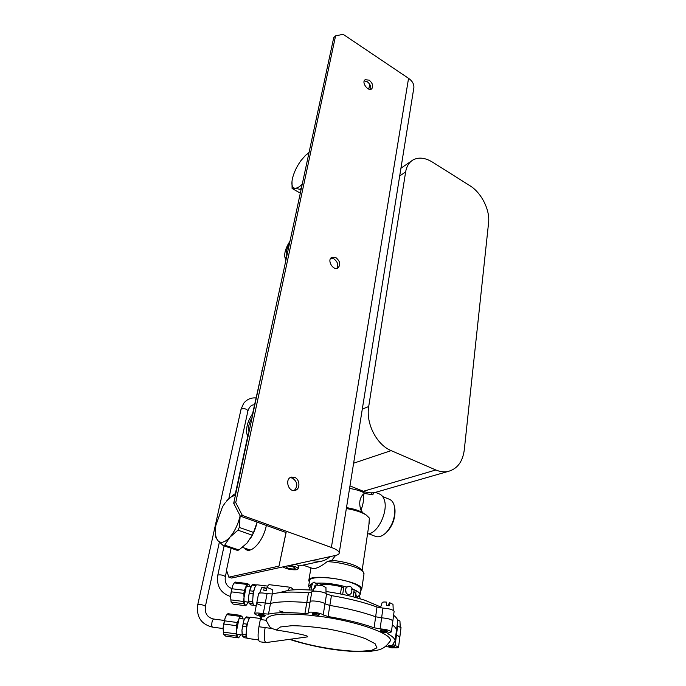 <?xml version="1.0" encoding="UTF-8"?>
<svg xmlns="http://www.w3.org/2000/svg" width="686" height="686" viewBox="0 0 686 686"><rect width="100%" height="100%" fill="white"/><g stroke="black" fill="none" stroke-linecap="round" stroke-linejoin="round"><path stroke-width="1.03" d="M369.728 84.301L368.785 89.111L369.711 84.275M240.272 516.095L242.347 515.443L235.744 502.581L335.574 35.886L333.73 37.593L233.694 503.267L240.272 516.095L286.105 532.533L278.979 566.139L286.019 532.499M336.912 268.337C338.618 264.796 337.589 261.623 333.816 258.811L330.746 258.262M370.612 89.334C371.255 86.547 370.14 84.009 367.276 81.737L364.232 80.914M294.268 490.499C298.161 485.988 297.527 481.838 292.39 478.056L290.101 477.705M278.979 566.139L228.841 577.175L226.5 570.143L231.131 548.251M266.348 525.442C263.175 541.983 249.704 555.814 244.662 548.148M335.574 35.886L343.12 34.3L408.556 78.333C412.269 80.957 414.044 84.009 413.89 87.491L339.236 552.873C339.253 554.031 338.044 554.888 335.617 555.428L231.611 578.058L228.841 577.175M247.414 549.092L248.564 550.223M235.744 502.581L233.694 503.267M339.236 552.873C339.004 551.115 336.389 549.315 331.381 547.454L242.347 515.443M294.517 477.319C300.125 479.188 300.485 489.538 294.937 490.404C288.009 492.248 284.527 478.356 291.567 477.079L294.517 477.319M369.188 80.159C372.807 83.4 373.621 86.325 371.623 88.948C367.988 91.77 361.196 82.14 365.132 79.73L369.188 80.159M335.831 257.559C340.29 261.332 340.933 264.83 337.761 268.063C332.744 270.833 326.639 259.591 331.913 257.293L335.831 257.559M413.89 87.491L413.692 88.691M405.632 171.937C406.601 166.269 409.088 162.256 413.092 159.898C418.743 156.974 425.174 157.703 432.394 162.076L469.893 185.692C481.409 192.689 490.164 210.079 488.586 222.761L464.276 449.956C462.664 461.858 457.219 469.035 447.949 471.488C444.039 472.26 440 471.754 435.833 469.979L391.149 450.616C376.597 444.76 365.681 423.339 368.708 406.532L405.632 171.937L399.698 175.95M349.98 485.911L363.366 491.279C367.353 492.848 371.246 493.251 375.053 492.488L377.712 491.716M264.693 616.491C261.743 615.299 259.762 615.05 258.742 615.745C261.683 616.937 263.664 617.186 264.693 616.491M272.222 589.574L267.068 587.396L266.314 590.457L263.664 590.14L264.419 587.087L266.562 589.437M264.419 587.087L261.726 587.636L259.651 593.064M316.769 614.93C312.181 614.296 311.427 614.605 314.522 615.848C319.101 616.491 319.848 616.182 316.769 614.93M325.953 587.533L322.394 585.647L315.946 585.072L314.805 588.279L313.819 588.76L314.96 585.552L315.706 585.75M394.296 647.601C391.8 646.538 389.828 646.289 388.379 646.847C390.866 647.901 392.838 648.159 394.296 647.601M399.955 621.096L397.468 619.732M386.878 632.543C385.18 631.403 383.062 631.034 380.541 631.437C382.248 632.569 384.357 632.938 386.878 632.543M392.984 604.357L389.502 602.608L389.125 605.807L386.304 605.309L386.698 602.119C383.894 601.854 382.368 602.042 382.111 602.668L380.43 607.873M388.276 605.627L388.387 604.88L389.228 604.966M388.387 604.88L389.502 602.608M254.695 613.55L256.727 603.097C257.344 602.128 260.2 602.111 265.276 603.063C260.2 602.111 257.344 602.128 256.727 603.097C256.89 603.791 258.33 604.512 261.049 605.284M258.733 615.736C256.17 614.999 254.815 614.313 254.669 613.687C255.278 612.752 258.142 612.769 263.244 613.721L268.5 614.107L270.516 603.423L265.276 603.063L270.516 603.423C278.379 601.511 290.478 601.21 306.805 602.531L310.038 602.214L306.805 602.531C290.478 601.21 278.379 601.511 270.516 603.423L272.291 593.973L267.077 593.639C262.018 592.687 259.171 592.721 258.545 593.742L256.753 602.96M308.246 612.778L310.098 601.854C309.566 599.856 322.986 601.605 324.984 603.809C322.986 601.605 309.566 599.856 310.098 601.854L310.115 601.939M268.5 614.107C276.381 612.341 288.514 612.161 304.91 613.558C307.036 613.721 308.151 613.558 308.237 613.078L308.211 612.941C307.662 611.012 321.151 612.804 323.175 614.93L328.062 616.525L329.846 605.429L324.984 603.809L329.846 605.429C347.528 608.379 362.791 612.161 375.645 616.765L381.622 617.837L375.645 616.765C362.791 612.161 347.528 608.379 329.846 605.429L331.424 595.62L326.587 593.973C324.615 591.709 311.247 589.994 311.77 592.061L310.132 601.691M328.062 616.525C345.83 619.501 361.179 623.257 374.11 627.776L380.121 628.856L381.622 617.837C387.744 618.318 391.483 619.347 392.846 620.924L392.846 620.924C391.483 619.347 387.744 618.318 381.622 617.837L382.951 608.096L377 607.033C364.215 602.351 349.028 598.544 331.424 595.62M392.341 624.835C394.947 626.764 396.328 628.522 396.482 630.117L396.319 631.429L396.482 630.117C396.328 628.522 394.947 626.764 392.341 624.835M380.121 628.856C386.261 629.362 390.025 630.383 391.406 631.909L387.401 633.264L387.933 633.778C392.495 636.376 394.887 638.7 395.119 640.75L392.804 644.334L398.557 647.147L399.878 636.771L395.873 634.876L399.861 636.9M260.877 616.568L258.931 626.755C257.593 635.219 257.859 640.218 259.72 641.762L259.874 641.787M258.931 626.755L272.025 628.496L276.304 630.022C298.89 633.547 309.292 635.836 307.517 636.874L265.876 642.602C264.05 641.058 263.801 636.051 265.122 627.579L272.025 628.522L269.812 626.927L266.057 620.264C266.863 614.124 282.701 612.564 313.579 615.574M261.889 617.168L261.349 619.647L266.057 620.264M318.493 616.191C356.814 621.062 393.438 634.164 390.223 640.938L389.468 642.259M260.509 618.506L250.99 617.263C247.903 615.899 244.379 636.128 247.363 638.246L247.886 638.477M388.422 646.907L385.403 646.589M398.557 647.147C398.472 647.738 397.04 647.953 394.261 647.79M261.855 617.34L261.357 616.68M382.205 631.171C374.788 628.402 393.215 631.326 385.369 631.677M260.44 615.316C252.971 612.401 271.227 615.779 263.201 615.831M390.377 646.529C382.188 643.811 400.976 646.787 392.435 646.855M314.008 614.527C306.899 611.629 325.113 614.793 317.472 615.128M339.707 586.333L334.785 585.381M343.026 587.259L341.559 586.822M311.701 592.43L308.477 592.781C292.21 591.538 280.145 591.932 272.291 593.973M394.098 611.38L394.124 611.217C392.769 609.588 389.048 608.551 382.951 608.096M397.52 622.082L397.7 620.719C397.554 619.064 396.182 617.254 393.593 615.273M401.027 627.733L397.065 625.658M279.828 612.752C285.702 613.113 285.53 612.504 279.313 610.926M290.47 587.285L269.461 584.704C268.458 584.583 267.429 586.093 266.374 589.231M293.925 589.857L290.607 587.302C289.861 587.173 289.072 588.211 288.223 590.406M267.703 586.11L257.25 584.824C253.957 583.494 250.81 605.301 254.274 605.558L254.412 605.575M253.563 592.129L253.571 590.843M248.992 603.105L248.486 597.197L250.347 587.868L251.316 585.955M252.191 585.124L252.971 585.218M253.005 585.227L252.662 584.395L256.538 585.012M253.871 605.326L250.802 604.932L248.984 603.003L252.637 603.466L252.371 601.596L248.709 601.133L248.984 603.003M253.134 603.791L252.637 603.466M252.997 595.568L253.314 591.221L249.653 590.766L248.486 597.197L248.709 601.133M252.371 601.596L252.74 600.036M249.138 593.373L252.8 593.827M255.406 586.479L255.526 585.535L251.891 585.089L249.653 590.766M253.314 591.221L254.06 590.071M247.192 624.526L247.209 623.54M242.432 635.965L241.935 630.177L243.847 620.556L244.953 618.369M245.631 617.657L246.814 617.812L246.24 616.851L250.193 617.494M247.269 638.143L244.336 637.74L242.441 636.016L246.145 636.514L245.871 634.661L242.158 634.164L242.441 636.016M246.651 636.805L246.145 636.514M246.506 628.548L246.831 624.114L243.127 623.617L241.935 630.177L242.158 634.164M245.871 634.661L246.24 633.109M242.587 626.301L246.3 626.79M248.984 619.141L249.121 618.112L245.442 617.632L243.847 620.556L243.127 623.617M246.831 624.114L247.595 622.897M284.922 257.31L285.822 260.637M286.182 258.965L284.741 256.538C284.433 252.062 286.182 246.951 289.998 241.198M286.791 256.135C285.479 253.537 286.354 249.49 289.398 243.976M352.21 588.854L351.609 588.957C352.347 592.027 351.524 593.913 349.148 594.608C346.627 594.316 345.41 592.575 345.487 589.403L346.499 587.225L348.891 586.247C350.46 586.221 351.566 587.087 352.21 588.854C357.32 590.895 359.961 592.781 360.15 594.513L357.706 596.829M346.087 592.721L345.572 588.965M343.806 587.13L341.405 587.773M342.674 594.376L343.926 586.358L346.499 587.225M351.609 588.957L354.156 589.823L353.101 596.794M312.413 590.106C311.11 588.974 311.101 587.01 312.362 584.198L311.547 583.923L314.025 581.994L315.972 583.529L316.109 585.047M309.892 588.477L308.589 586.367L309.523 580.931C308.194 575.477 337.846 576.96 353.05 583.306C358.143 585.364 360.776 587.276 360.956 589.034L360.87 589.617M357.8 591.632L354.936 592.198M308.589 586.367L311.547 583.923M315.157 583.254C324.547 582.56 335.188 583.855 347.099 587.122M309.643 589.926L310.569 584.523L312.362 584.198M315.972 583.529L317.79 583.194L317.489 584.969M353.916 591.418L355.923 594.385M357.535 597.986L357.74 596.588L355.691 595.902M317.79 583.194L321.022 584.275L320.851 585.312M340.445 593.922L341.568 586.77C334.133 585.012 327.282 584.18 321.022 584.275M360.244 598.775L359.421 595.937M355.965 594.599L356.274 596.1M249.996 549.966L242.432 547.385M249.044 431.846C247.835 427.961 248.881 423.099 252.174 417.26M247.037 434.41L247.938 436.991M248.126 436.107L246.746 433.415C246 426.906 248.109 420.124 253.074 413.075M382.677 496.587L389.331 499.262C392.418 500.54 394.244 503.687 394.793 508.712C395.119 517.827 392.221 525.81 386.089 532.653C382.411 536.195 378.964 537.464 375.748 536.469L375.439 536.349M385.103 533.571L386.964 531.95C392.624 525.639 395.299 518.273 394.999 509.861L394.699 507.837M367.533 533.991L368.862 533.785C378.783 532.147 388.568 510.041 384.109 499.382C383.08 496.595 381.51 494.786 379.392 493.963L375.482 492.394M287.245 565.959C291.499 566.173 294.157 566.962 295.237 568.3C294.303 569.26 291.739 569.183 287.571 568.059L285.513 566.336M360.982 510.204C358.718 503.387 359.55 497.967 363.477 493.963C364.069 498.936 363.246 504.356 360.982 510.204L362.757 512.725C358.744 510.41 353.324 508.712 346.499 507.631M298.77 565.993L301.686 565.393M330 556.655C327.119 559.339 323.801 560.942 320.045 561.465L311.804 560.616M298.83 565.658L295.332 564.201M363.477 493.963L365.664 493.628C361.702 491.236 356.334 489.512 349.568 488.449M373.664 492.72L372.798 494.846L371.237 492.865M249.344 550.181L249.215 549.7M335.574 555.446L331.861 560.265L327.145 561.645C320.808 566.662 316.023 568.951 312.782 568.488L312.567 568.42M368.914 524.679L369.351 518.059L366.393 515.143C361.728 512.176 355.039 509.981 346.344 508.566M361.548 569.74L361.308 569.423C356.317 565.024 346.507 561.963 331.861 560.265M362.757 512.725L366.393 515.143M372.798 494.846L365.664 493.628M289.955 565.367C294.963 566.302 297.733 567.442 298.273 568.805L296.909 569.714C291.576 570.1 286.885 569.166 282.838 566.919M309.309 582.182L308.803 580.347C309.266 572.433 362.937 581.325 361.745 589.154L360.69 590.869M327.145 561.645C341.422 562.143 359.927 567.476 363.237 571.935L363.932 574.285M301.017 189.902L299.988 189.319L301.36 188.29M309.06 152.446L307.705 153.527M291.996 181.233L292.09 188.487L300.322 193.118M309 152.746L305.502 155.362L300.888 160.678C296.704 166.569 293.891 172.546 292.442 178.6L292.279 179.398C291.336 184.8 292.193 187.75 294.86 188.256L292.09 188.487M299.988 189.319L294.86 188.256C296.841 188.41 299.302 187.055 302.243 184.2M215.404 529.875L215.473 536.735L217.874 540.619C220.892 543.672 224.888 542.54 229.853 537.224L224.716 545.173L238.925 549.992L237.416 550.386L223.224 545.584L224.716 545.173M253.537 532.439L252.242 535.183L237.982 530.184L239.285 527.423L253.537 532.439L257.139 522.14C255.749 528.143 253.511 533.614 250.407 538.553M225.282 502.624L222.461 506.885L215.893 525.227C214.804 532.43 215.464 537.558 217.874 540.619L223.224 545.584M238.925 549.992L246.977 543.123L252.242 535.183M237.982 530.184L229.853 537.224C234.612 531.59 238.042 524.464 240.151 515.846M240.16 515.872L239.285 527.423M235.761 493.646L234.312 494.16L226.5 501.106C229.656 497.479 232.597 495.669 235.332 495.678M247.063 604.092L246.411 604.812M233.103 604.1L245.631 605.712L243.71 603.714L231.096 602.094L233.103 604.1M246.574 604.829L245.631 605.712M230.745 599.856L243.384 601.476L244.036 597.506L243.822 593.424L231.182 591.829L230.53 595.791L231.096 602.094M243.71 603.714L243.384 601.476L248.735 602.188M231.825 588.734L244.456 590.312L246.814 584.429L234.26 582.877L232.614 585.741L231.182 591.829M243.822 593.424L244.456 590.312M246.814 584.429L247.749 583.606L249.601 585.604M234.26 582.877L235.238 582.062L247.749 583.606M231.071 601.991L230.53 595.791L232.614 585.741L233.566 583.915M249.875 586.556L249.121 584.729C248.212 583.846 247.192 584.738 246.068 587.413L244.036 597.506C243.873 601.27 244.225 603.689 245.108 604.769C246.017 605.558 247.011 604.675 248.092 602.102M239.8 636.274L239.303 636.848M225.737 636.136L238.436 637.86L236.43 636.076L223.645 634.344L225.737 636.136M239.414 636.865L238.436 637.86M223.276 632.132L236.078 633.855L236.747 629.842L236.524 625.701L223.705 623.994L223.053 628.007L223.645 634.344M236.43 636.076L236.078 633.855M224.373 620.804L237.167 622.494L238.839 619.441L239.611 616.294L226.895 614.63L225.205 617.649L223.705 623.994M236.524 625.701L237.167 622.494M239.611 616.294L240.589 615.359L242.552 617.314M226.895 614.63L227.906 613.704L240.589 615.359M240.134 616.971L239.534 616.894M223.55 633.984L223.053 628.007L225.205 617.649L226.286 615.539M242.947 618.909L242.004 616.38C241.06 615.599 239.997 616.62 238.839 619.441L236.747 629.842C236.576 633.65 236.953 636.051 237.879 637.028C238.702 637.671 239.628 636.917 240.649 634.764M331.381 547.454L408.556 78.333M363.366 491.279L435.833 469.979M353.624 463.196L391.149 450.616M362.302 409.113L368.708 406.532M276.304 630.022L280.471 626.97L292.013 625.683C303.015 625.838 315.577 627.021 329.7 629.259C343.669 631.995 355.622 635.133 365.552 638.692L375.096 643.708L376.957 647.833L371.246 650.491L359.155 651.357C338.635 651.048 309 645.835 290.367 639.249M387.933 633.778L388.062 632.826M377 607.033L374.11 627.776M389.631 645.294L389.494 646.298M395.119 645.466L397.64 625.829M267.077 593.639L263.244 613.721M259.205 614.879L259.359 614.073M308.477 592.781L304.91 613.558M326.587 593.973L323.175 614.93M386.107 631.695L386.252 630.64M230.496 596.528C220.6 593.073 216.364 585.955 217.796 575.185L217.874 575.022C220.823 574.602 223.319 575.125 225.368 576.6C224.519 582.423 226.62 586.401 231.688 588.528M252.594 413.701L262.206 370.577M212.428 627.115L211.811 626.189C211.631 622.459 212.257 620.075 213.689 619.046L224.271 620.444M223.027 628.539L212.368 627.107C201.118 624.269 196.247 616.825 197.739 604.786L197.808 604.658C200.749 604.349 203.288 604.872 205.414 606.235C204.531 613.258 207.283 617.529 213.689 619.046M197.757 604.718L241.069 409.122C243.907 408.153 246.197 408.685 247.963 410.725L247.938 410.845M331.381 257.627L331.913 257.293M290.684 477.379L291.567 477.079M400.941 168.224L411.317 161.116M375.053 492.488L447.949 471.488M272.222 589.463L272.162 593.999M313.819 588.76L312.919 591.289M325.953 587.413L326.022 593.553M399.947 621.002L400.212 626.798M392.984 604.237L393.241 610.317M289.586 639.361C301.926 643.614 321.331 647.824 333.396 649.488C348.737 651.529 361.145 652.129 370.62 651.306C378.32 649.951 383.766 650.311 390.223 640.938M259.72 641.762L265.876 642.602M247.757 638.46L258.528 639.927M261.512 617.923L261.709 616.92M394.124 611.217L391.406 631.909M262.206 615.582L262.438 614.373M395.119 640.75L397.7 620.719M380.713 606.99L364.738 600.199L353.299 596.846C347.528 595.311 335.977 592.91 326.004 591.521M313.322 590.174C301.548 589.471 293.214 589.548 288.317 590.397L278.602 592.79M254.274 605.558L256.195 605.807M399.878 636.771L401.036 627.596M246.488 586.136L250.879 586.676M236.104 634.156L242.158 634.97M239.182 618.42L244.499 619.115M345.392 586.856L345.873 586.77M360.956 589.034L360.15 594.513M355.991 593.905L355.468 597.412M394.999 509.861L394.793 508.712M386.964 531.95L386.089 532.653M368.716 533.819L375.748 536.469M299.01 565.967L320.045 561.465M302.955 565.118L312.782 568.488M362.114 570.478L369.214 522.646M298.847 565.573L298.273 568.805M310.972 567.871L308.743 580.802M364.026 573.659L361.745 589.154M361.308 569.423L363.237 571.935M247.689 436.485L235.341 493.766M224.108 545.876L217.814 575.108M226.646 570.572L225.368 576.6M261.795 371.032L262.721 368.159M254.497 404.894C251.702 404.56 249.524 406.506 247.963 410.725L228.824 498.653M219.357 542.18L205.414 606.235M241.018 409.242L243.607 403.445C246.754 399.389 250.879 397.554 255.989 397.949"/></g></svg>
